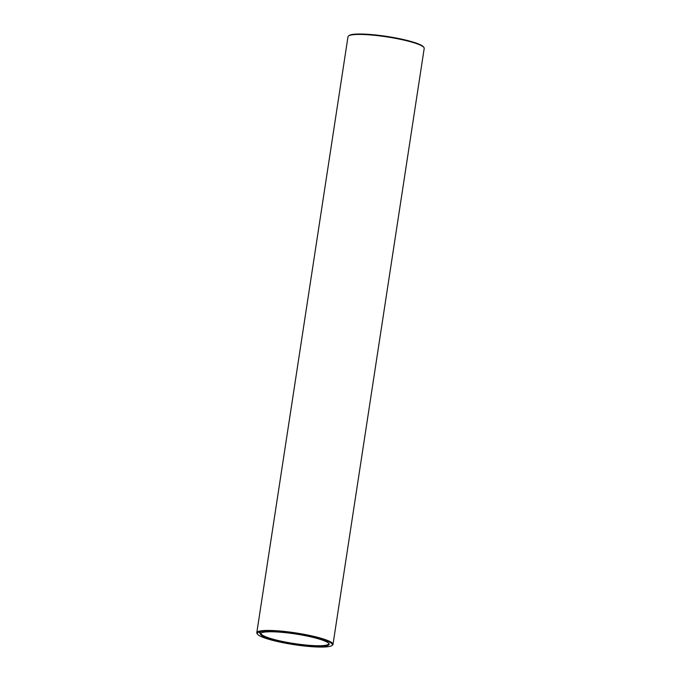 <?xml version="1.0" encoding="UTF-8"?>
<svg xmlns="http://www.w3.org/2000/svg" width="681" height="681" viewBox="0 0 681 681"><rect width="100%" height="100%" fill="white"/><g stroke="black" fill="none" stroke-linecap="round" stroke-linejoin="round"><path stroke-width="1.02" d="M331.834 645.597L332.439 645.154A38.545 5.703 -171.3 0 0 333 644.379L424.203 48.377A38.545 5.703 -171.3 0 0 423.905 47.466L423.454 46.861A38 5.627 -171.3 0 0 387.029 36.451A38 5.627 -171.3 0 0 349.166 35.497L348.561 35.931A38.545 5.703 -171.3 0 0 348 36.714L256.797 632.717A38.545 5.703 -171.3 0 0 257.095 633.628L257.546 634.224A38 5.627 -171.3 0 0 287.714 643.596A38 5.627 -171.3 0 0 331.834 645.597A38 5.627 -171.3 0 0 295.665 633.517A38 5.627 -171.3 0 0 257.546 634.224M423.905 47.466A38.545 5.703 -171.3 0 0 386.961 36.902A38.545 5.703 -171.3 0 0 348.561 35.931M261.325 632.913A34.203 5.056 -171.3 0 0 261.095 633.373A34.203 5.056 -171.3 0 0 288.506 642.617A34.203 5.056 -171.3 0 0 328.71 643.724A34.203 5.056 -171.3 0 0 328.617 643.204M333 644.379A38.545 5.703 -171.3 0 0 295.758 632.913A38.545 5.703 -171.3 0 0 256.797 632.717M288.327 643.213A34.748 5.142 -171.3 0 0 328.889 643.511A34.748 5.142 -171.3 0 0 295.597 633.994A34.748 5.142 -171.3 0 0 260.976 633.117A34.748 5.142 -171.3 0 0 288.327 643.213M260.329 632.675L259.87 632.675L260.304 632.751M259.444 633.066L259.989 633.092L259.555 632.896M285.918 643.026L286.369 643.051L285.918 643.026M286.386 643.111L286.888 643.119L286.386 643.111M287.62 643.332L288.072 643.358L287.62 643.332M288.097 643.417L288.574 643.443L288.097 643.417"/></g></svg>
